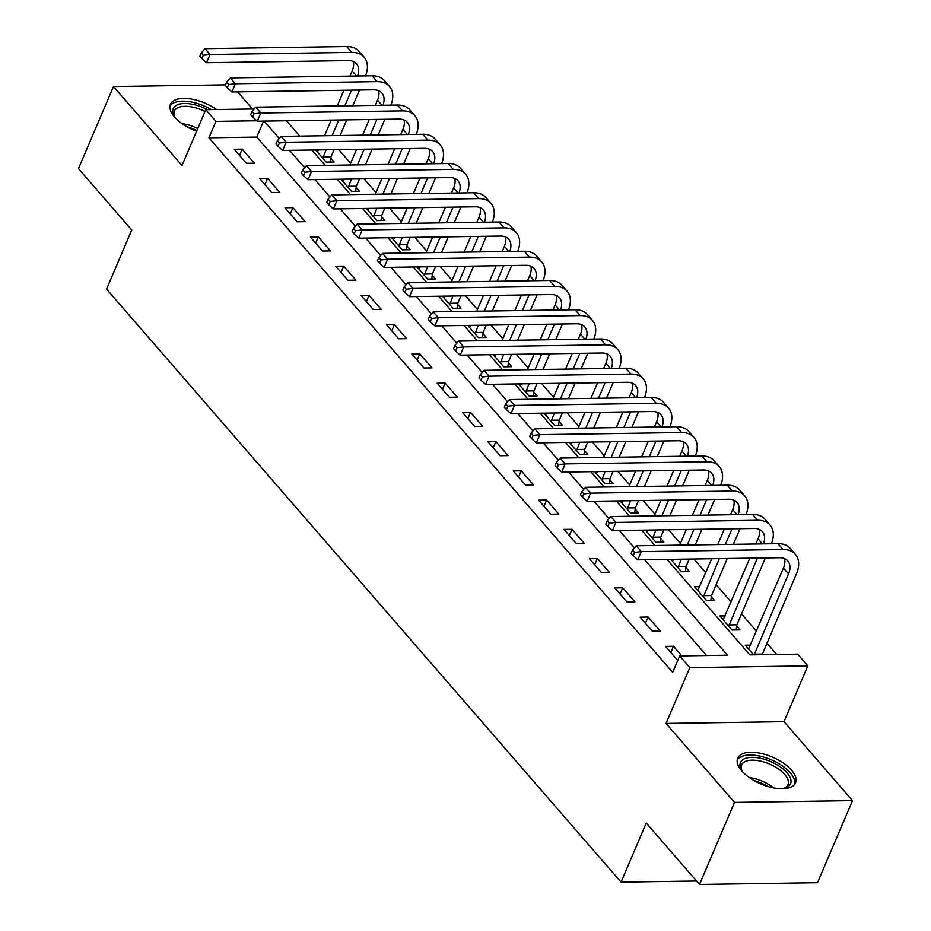 <?xml version="1.0" encoding="UTF-8"?>
<svg xmlns="http://www.w3.org/2000/svg" width="931" height="931" viewBox="0 0 931 931"><rect width="100%" height="100%" fill="white"/><g stroke="black" fill="none" stroke-linecap="round" stroke-linejoin="round"><path stroke-width="1.4" d="M791.501 770.135A31.445 14.628 23.1 0 0 761.186 753.435A31.445 14.628 23.1 0 0 737.701 758.171A31.445 14.628 23.1 0 0 741.751 770.88A31.445 14.628 23.1 0 0 772.055 787.579A31.445 14.628 23.1 0 0 795.54 782.843A31.445 14.628 23.1 0 0 791.501 770.135M216.597 109.532A31.445 14.628 23.1 0 0 170.454 104.319A31.445 14.628 23.1 0 0 174.504 117.027A31.445 14.628 23.1 0 0 196.581 131.271M667.003 559.403L749.839 654.889L797.669 654.167L807.817 665.874L689.824 667.632L679.677 655.936L727.507 655.215L644.671 559.74M784.018 721.676L666.014 723.434L734.512 802.382L699.507 884.45L817.511 882.693L852.517 800.625L784.018 721.676L807.817 665.874M252.499 108.997L237.649 91.878M776.698 654.481L766.876 643.158M756.496 631.195L741.518 613.925M731.126 601.95L716.148 584.68M705.756 572.705L693.874 559.007M680.386 543.46L668.505 529.762M655.017 514.226L643.135 500.517M629.659 484.981L617.765 471.272M604.289 455.736L592.395 442.039M578.919 426.491L567.026 412.794M553.549 397.258L541.656 383.549M528.18 368.013L516.286 354.304M502.81 338.768L490.916 325.059M477.44 309.523L465.547 295.825M452.07 280.289L440.188 266.58M426.701 251.044L414.819 237.335M401.331 221.799L389.449 208.09M375.973 192.554L364.079 178.857M350.603 163.321L338.709 149.612M734.512 802.382L852.517 800.625M225.511 84.861L113.489 86.536L181.987 165.497L205.786 109.695L254.14 108.962M699.507 884.45L646.242 823.039L621.035 882.123L106.565 289.099L131.76 230.004L78.483 168.604L113.489 86.536M315.586 149.961L326.141 162.11L334.113 161.994L330.796 158.177M340.955 179.194L351.499 191.355L359.482 191.239L356.166 187.422M366.325 208.439L376.869 220.6L384.84 220.484L381.535 216.667M391.695 237.684L402.239 249.845L410.21 249.717L406.905 245.912M417.065 266.929L427.608 279.079L435.58 278.963L432.275 275.145M442.434 296.163L452.978 308.324L460.95 308.208L457.645 304.39M467.804 325.408L478.348 337.569L486.319 337.453L483.014 333.635M493.162 354.653L503.718 366.814L511.689 366.686L508.373 362.881M518.532 383.898L529.087 396.047L537.059 395.931L533.742 392.114M543.902 413.131L554.457 425.292L562.429 425.176L559.112 421.359M569.272 442.376L579.827 454.537L587.798 454.421L584.482 450.604M594.641 471.621L605.185 483.783L613.168 483.655L609.852 479.849M620.011 500.866L630.555 513.016L638.526 512.9L635.221 509.082M645.381 530.1L655.924 542.261L663.896 542.145L660.591 538.327M670.751 559.345L681.294 571.506L689.266 571.39L685.961 567.573M699.821 586.635L694.491 586.716L706.664 600.751L714.636 600.635L711.331 596.818M725.191 615.88L719.861 615.95L732.034 629.996L740.005 629.868L736.7 626.051M750.561 645.113L745.231 645.195L753.586 654.83M706.548 655.529L256.77 137.09L208.94 137.8L672.671 672.345L679.677 655.936M234.228 149.274L246.412 163.309L254.384 163.181L242.2 149.146L234.228 149.274M259.598 178.508L271.771 192.542L279.754 192.426L267.569 178.391L259.598 178.508M284.967 207.753L297.14 221.787L305.112 221.671L292.939 207.636L284.967 207.753M310.337 236.998L322.51 251.033L330.482 250.916L318.309 236.881L310.337 236.998M335.707 266.243L347.88 280.278L355.851 280.161L343.679 266.115L335.707 266.243M361.077 295.476L373.25 309.511L381.221 309.395L369.048 295.36L361.077 295.476M386.446 324.721L398.619 338.756L406.591 338.64L394.418 324.605L386.446 324.721M411.816 353.966L423.989 368.001L431.961 367.885L419.788 353.85L411.816 353.966M437.174 383.211L449.359 397.246L457.33 397.13L445.158 383.083L437.174 383.211M462.544 412.445L474.729 426.491L482.7 426.363L470.516 412.328L462.544 412.445M487.914 441.69L500.098 455.725L508.07 455.608L495.886 441.573L487.914 441.69M513.284 470.935L525.456 484.97L533.44 484.853L521.255 470.818L513.284 470.935M538.653 500.18L550.826 514.215L558.798 514.098L546.625 500.052L538.653 500.18M564.023 529.413L576.196 543.46L584.168 543.332L571.995 529.297L564.023 529.413M589.393 558.658L601.566 572.693L609.537 572.577L597.365 558.542L589.393 558.658M614.763 587.903L626.935 601.938L634.907 601.822L622.734 587.787L614.763 587.903M640.132 617.148L652.305 631.183L660.277 631.067L648.104 617.02L640.132 617.148M681.829 655.901L673.474 646.265L665.502 646.382L677.756 660.416M621.035 882.123L696.516 880.994M666.014 723.434L689.824 667.632M208.94 137.8L215.934 121.391L205.786 109.695M286.469 120.774L299.782 136.112M311.838 150.007L325.152 165.357M337.208 179.252L350.522 194.602M362.578 208.497L375.891 223.836M387.948 237.742L401.261 253.081M413.317 266.976L426.631 282.326M438.687 296.221L451.989 311.571M464.045 325.466L477.359 340.804M489.415 354.711L502.728 370.049M514.785 383.944L528.098 399.294M540.155 413.189L553.468 428.539M565.524 442.434L578.838 457.784M590.894 471.68L604.207 487.018M616.264 500.925L629.577 516.263M641.634 530.158L654.947 545.508M256.793 120.774L215.934 121.391M634.407 547.905L619.313 530.495M609.037 518.66L593.943 501.25M583.667 489.415L568.573 472.005M558.297 460.17L543.204 442.772M532.939 430.937L517.834 413.527M507.57 401.692L492.464 384.282M482.2 372.447L467.094 355.037M456.83 343.202L441.725 325.803M431.46 313.968L416.355 296.558M406.091 284.723L390.985 267.313M380.721 255.478L365.615 238.068M355.351 226.233L340.257 208.835M329.981 197L314.887 179.59M304.612 167.755L289.518 150.345M279.253 138.51L264.148 121.1M256.77 137.09L263.589 121.111M239.546 155.396L242.2 149.146M264.904 184.629L267.569 178.391M290.274 213.874L292.939 207.636M315.644 243.119L318.309 236.881M341.014 272.364L343.679 266.115M366.383 301.597L369.048 295.36M391.753 330.842L394.418 324.605M417.123 360.088L419.788 353.85M442.493 389.333L445.158 383.083M467.862 418.566L470.516 412.328M493.232 447.811L495.886 441.573M518.59 477.056L521.255 470.818M543.96 506.301L546.625 500.052M569.33 535.534L571.995 529.297M594.7 564.78L597.365 558.542M620.069 594.025L622.734 587.787M645.439 623.27L648.104 617.02M670.809 652.515L673.474 646.265M359.494 90.063L352.826 105.703M346.774 119.866L340.106 135.507M334.066 149.682L330.971 156.932L330.261 162.052M317.273 151.893L318.472 149.914M324.512 135.74L331.192 120.099M337.231 105.936L343.9 90.295M349.951 76.121L352.162 70.931A20.156 12.906 139.1 0 0 353.28 61.493M322.824 158.293L326.094 149.798M332.134 135.635L338.803 119.994M344.854 105.82L351.522 90.179M357.551 76.005A20.156 12.906 139.1 0 0 356.515 63.808A20.156 12.906 139.1 0 0 348.287 60.608L206.531 62.726L201.911 58.572L203.319 55.29L201.282 52.951L199.886 56.232L201.911 58.572M201.282 52.951L204.96 48.668L346.716 46.55A30.234 19.353 -40.9 0 1 359.052 51.356L364.126 57.21A30.234 19.353 -40.9 0 1 365.522 75.888M204.96 48.668L210.034 54.51L351.79 52.404A30.234 19.353 -40.9 0 1 364.126 57.21M203.319 55.29L210.034 54.51L206.531 62.726M322.999 157.06L330.971 156.932M384.864 119.296L378.195 134.948M372.144 149.111L365.476 164.752M359.436 178.927L356.34 186.177L355.63 191.297M342.643 181.138L343.842 179.159M349.881 164.985L356.561 149.344M362.601 135.181L369.27 119.529M375.321 105.366L377.532 100.176A20.156 12.906 139.1 0 0 378.649 90.738M348.194 187.538L351.464 179.043M357.504 164.868L364.172 149.228M370.224 135.065L376.892 119.424M382.92 105.25A20.156 12.906 139.1 0 0 381.885 93.053A20.156 12.906 139.1 0 0 373.657 89.842L231.9 91.96L227.28 87.805L228.689 84.523L226.652 82.184L225.255 85.466L227.28 87.805M226.652 82.184L230.329 77.913L372.086 75.795A30.234 19.353 -40.9 0 1 384.422 80.601L389.495 86.443A30.234 19.353 -40.9 0 1 390.892 105.133M230.329 77.913L235.403 83.755L377.16 81.637A30.234 19.353 -40.9 0 1 389.495 86.443M228.689 84.523L235.403 83.755L231.9 91.96M348.369 186.293L356.34 186.177M410.234 148.541L403.565 164.182M397.514 178.356L390.845 193.997M384.806 208.16L381.71 215.422L381 220.542M368.001 210.383L369.211 208.393M375.251 194.23L381.931 178.589M387.971 164.415L394.639 148.774M400.691 134.611L402.902 129.421A20.156 12.906 139.1 0 0 404.019 119.983M373.564 216.783L376.834 208.288M382.874 194.114L389.542 178.473M395.582 164.31L402.262 148.657M408.29 134.495A20.156 12.906 139.1 0 0 407.254 122.298A20.156 12.906 139.1 0 0 399.027 119.087L257.27 121.205L252.65 117.05L254.058 113.768L252.022 111.429L250.625 114.711L252.65 117.05M252.022 111.429L255.699 107.146L397.456 105.04A30.234 19.353 -40.9 0 1 409.791 109.846L414.865 115.688A30.234 19.353 -40.9 0 1 416.262 134.378M255.699 107.146L260.773 113L402.529 110.882A30.234 19.353 -40.9 0 1 414.865 115.688M254.058 113.768L260.773 113L257.27 121.205M373.738 215.538L381.71 215.422M435.603 177.786L428.923 193.427M422.883 207.601L416.215 223.242M410.175 237.405L407.08 244.667L406.37 249.776M393.371 239.616L394.581 237.638M400.621 223.475L407.301 207.834M413.341 193.66L420.009 178.019M426.049 163.844L428.272 158.654A20.156 12.906 139.1 0 0 429.389 149.216M398.934 246.028L402.192 237.521M408.244 223.359L414.912 207.718M420.952 193.543L427.632 177.902M433.648 163.74A20.156 12.906 139.1 0 0 432.624 151.532A20.156 12.906 139.1 0 0 424.396 148.332L282.64 150.45L278.02 146.295L279.416 143.013L277.391 140.674L275.995 143.956L278.02 146.295M277.391 140.674L281.069 136.392L422.825 134.273A30.234 19.353 -40.9 0 1 435.161 139.08L440.235 144.933A30.234 19.353 -40.9 0 1 441.631 163.612M281.069 136.392L286.143 142.245L427.899 140.127A30.234 19.353 -40.9 0 1 440.235 144.933M279.416 143.013L286.143 142.245L282.64 150.45M399.096 244.783L407.08 244.667M460.973 207.031L454.293 222.672M448.253 236.835L441.585 252.476M435.533 266.65L432.438 273.912L431.74 279.021M418.741 268.861L419.951 266.883M425.991 252.708L432.659 237.068M438.71 222.905L445.379 207.264M451.419 193.089L453.641 187.899A20.156 12.906 139.1 0 0 454.747 178.461M424.303 275.273L427.562 266.766M433.613 252.604L440.282 236.963M446.321 222.788L453.001 207.148M459.018 192.973A20.156 12.906 139.1 0 0 457.994 180.777A20.156 12.906 139.1 0 0 449.766 177.577L308.01 179.695L303.39 175.54L304.786 172.258L302.761 169.919L301.365 173.201L303.39 175.54M302.761 169.919L306.439 165.637L448.195 163.519A30.234 19.353 -40.9 0 1 460.531 168.325L465.605 174.178A30.234 19.353 -40.9 0 1 467.001 192.857M306.439 165.637L311.513 171.479L453.269 169.372A30.234 19.353 -40.9 0 1 465.605 174.178M304.786 172.258L311.513 171.479L308.01 179.695M424.466 274.028L432.438 273.912M175.703 118.33A27.208 12.65 -156.9 0 1 174.353 116.305A27.208 12.65 -156.9 0 1 197.163 105.447A27.208 12.65 -156.9 0 1 207.485 109.66M205.029 111.464A25.195 11.719 23.1 0 0 196.546 108.112A25.195 11.719 23.1 0 0 174.388 111.033A25.195 11.719 23.1 0 0 174.947 117.259M211.314 109.602A31.247 14.524 23.1 0 0 197 103.399A31.247 14.524 23.1 0 0 169.954 106.181M742.938 772.183A27.208 12.65 -156.9 0 1 741.6 770.17A27.208 12.65 -156.9 0 1 754.133 757.403A27.208 12.65 -156.9 0 1 787.032 772.811A27.208 12.65 -156.9 0 1 784.193 788.336A27.208 12.65 -156.9 0 1 781.807 788.755M783.099 788.569A25.195 11.719 23.1 0 0 787.975 784.658A25.195 11.719 23.1 0 0 784.74 774.476A25.195 11.719 23.1 0 0 760.441 761.093A25.195 11.719 23.1 0 0 741.623 764.886A25.195 11.719 23.1 0 0 742.193 771.124M794.55 784.496A31.247 14.524 23.1 0 0 790.221 772.765A31.247 14.524 23.1 0 0 761.046 756.391A31.247 14.524 23.1 0 0 737.201 760.033M486.343 236.265L479.663 251.917M473.623 266.08L466.955 281.721M460.903 295.895L457.808 303.145L457.109 308.266M444.11 298.106L445.321 296.128M451.36 281.953L458.029 266.313M464.08 252.15L470.749 236.497M476.788 222.334L479.011 217.144A20.156 12.906 139.1 0 0 480.117 207.706M449.673 304.507L452.932 296.011M458.983 281.837L465.651 266.196M471.691 252.033L478.359 236.393M484.388 222.218A20.156 12.906 139.1 0 0 483.364 210.022A20.156 12.906 139.1 0 0 475.136 206.81L333.379 208.928L328.759 204.773L330.156 201.492L328.131 199.153L326.734 202.434L328.759 204.773M328.131 199.153L331.808 194.882L473.565 192.764A30.234 19.353 -40.9 0 1 485.901 197.57L490.974 203.412A30.234 19.353 -40.9 0 1 492.371 222.102M331.808 194.882L336.882 200.724L478.639 198.606A30.234 19.353 -40.9 0 1 490.974 203.412M330.156 201.492L336.882 200.724L333.379 208.928M449.836 303.273L457.808 303.145M511.701 265.51L505.033 281.15M498.993 295.325L492.324 310.966M486.273 325.128L483.177 332.39L482.479 337.511M469.48 327.351L470.69 325.361M476.73 311.198L483.398 295.558M489.45 281.383L496.118 265.742M502.158 251.579L504.369 246.389A20.156 12.906 139.1 0 0 505.486 236.951M475.031 333.752L478.301 325.256M484.341 311.082L491.021 295.441M497.061 281.278L503.729 265.626M509.757 251.463A20.156 12.906 139.1 0 0 508.722 239.267A20.156 12.906 139.1 0 0 500.506 236.055L358.749 238.173L354.129 234.018L355.526 230.737L353.501 228.398L352.093 231.679L354.129 234.018M353.501 228.398L357.167 224.115L498.935 222.009A30.234 19.353 -40.9 0 1 511.27 226.815L516.344 232.657A30.234 19.353 -40.9 0 1 517.741 251.347M357.167 224.115L362.24 229.969L504.008 227.851A30.234 19.353 -40.9 0 1 516.344 232.657M355.526 230.737L362.24 229.969L358.749 238.173M475.206 332.507L483.177 332.39M537.071 294.755L530.402 310.395M524.362 324.57L517.683 340.211M511.643 354.374L508.547 361.635L507.849 366.744M494.85 356.585L496.06 354.606M502.1 340.443L508.768 324.803M514.808 310.628L521.488 294.987M527.528 280.813L529.739 275.623A20.156 12.906 139.1 0 0 530.856 266.185M500.401 362.997L503.671 354.49M509.711 340.327L516.391 324.686M522.431 310.512L529.099 294.871M535.127 280.708A20.156 12.906 139.1 0 0 534.091 268.5A20.156 12.906 139.1 0 0 525.875 265.3L384.119 267.418L379.499 263.264L380.895 259.982L378.87 257.643L377.462 260.924L379.499 263.264M378.87 257.643L382.536 253.36L524.293 251.242A30.234 19.353 -40.9 0 1 536.64 256.048L541.714 261.902A30.234 19.353 -40.9 0 1 543.11 280.58M382.536 253.36L387.61 259.214L529.367 257.096A30.234 19.353 -40.9 0 1 541.714 261.902M380.895 259.982L387.61 259.214L384.119 267.418M500.575 361.752L508.547 361.635M562.44 324L555.772 339.64M549.732 353.803L543.052 369.444M537.012 383.619L533.917 390.88L533.219 395.989M520.22 385.83L521.418 383.851M527.47 369.677L534.138 354.036M540.178 339.873L546.858 324.232M552.898 310.058L555.109 304.868A20.156 12.906 139.1 0 0 556.226 295.43M525.771 392.242L529.041 383.735M535.081 369.572L541.761 353.931M547.8 339.757L554.469 324.116M560.497 309.942A20.156 12.906 139.1 0 0 559.461 297.745A20.156 12.906 139.1 0 0 551.245 294.545L409.489 296.663L404.869 292.509L406.265 289.227L404.24 286.888L402.832 290.169L404.869 292.509M404.24 286.888L407.906 282.605L549.662 280.487A30.234 19.353 -40.9 0 1 561.998 285.293L567.072 291.147A30.234 19.353 -40.9 0 1 568.48 309.825M407.906 282.605L412.98 288.459L554.736 286.341A30.234 19.353 -40.9 0 1 567.072 291.147M406.265 289.227L412.98 288.459L409.489 296.663M525.945 390.997L533.917 390.88M587.81 353.233L581.142 368.885M575.102 383.048L568.422 398.689M562.382 412.864L559.287 420.114L558.588 425.234M545.589 415.075L546.788 413.096M552.839 398.922L559.508 383.281M565.548 369.118L572.228 353.466M578.267 339.303L580.479 334.113A20.156 12.906 139.1 0 0 581.596 324.675M551.14 421.475L554.41 412.98M560.45 398.805L567.119 383.165M573.17 369.002L579.838 353.361M585.867 339.187A20.156 12.906 139.1 0 0 584.831 326.99A20.156 12.906 139.1 0 0 576.615 323.79L434.847 325.897L430.238 321.742L431.635 318.46L429.61 316.121L428.202 319.403L430.238 321.742M429.61 316.121L433.276 311.85L575.032 309.732A30.234 19.353 -40.9 0 1 587.368 314.538L592.442 320.38A30.234 19.353 -40.9 0 1 593.838 339.07M433.276 311.85L438.35 317.692L580.106 315.574A30.234 19.353 -40.9 0 1 592.442 320.38M431.635 318.46L438.35 317.692L434.847 325.897M551.315 420.242L559.287 420.114M613.18 382.478L606.512 398.119M600.46 412.293L593.792 427.934M587.752 442.097L584.656 449.359L583.958 454.479M570.959 444.32L572.158 442.33M578.209 428.167L584.877 412.526M590.917 398.352L597.586 382.711M603.637 368.548L605.848 363.358A20.156 12.906 139.1 0 0 606.965 353.92M576.51 450.72L579.78 442.225M585.82 428.051L592.488 412.41M598.54 398.247L605.208 382.594M611.236 368.432A20.156 12.906 139.1 0 0 610.201 356.236A20.156 12.906 139.1 0 0 601.973 353.024L460.217 355.142L455.596 350.987L457.005 347.705L454.968 345.366L453.572 348.648L455.596 350.987M454.968 345.366L458.646 341.083L600.402 338.977A30.234 19.353 -40.9 0 1 612.738 343.783L617.812 349.625A30.234 19.353 -40.9 0 1 619.208 368.315M458.646 341.083L463.719 346.937L605.476 344.819A30.234 19.353 -40.9 0 1 617.812 349.625M457.005 347.705L463.719 346.937L460.217 355.142M576.685 449.475L584.656 449.359M638.55 411.723L631.881 427.364M625.83 441.538L619.162 457.179M613.122 471.342L610.026 478.604L609.316 483.713M596.329 473.565L597.527 471.575M603.567 457.412L610.247 441.771M616.287 427.597L622.955 411.956M629.007 397.793L631.218 392.591A20.156 12.906 139.1 0 0 632.335 383.153M601.88 479.965L605.15 471.458M611.19 457.296L617.858 441.655M623.91 427.48L630.578 411.839M636.606 397.677A20.156 12.906 139.1 0 0 635.57 385.469A20.156 12.906 139.1 0 0 627.343 382.269L485.586 384.387L480.966 380.232L482.374 376.95L480.338 374.611L478.941 377.893L480.966 380.232M480.338 374.611L484.015 370.329L625.772 368.21A30.234 19.353 -40.9 0 1 638.107 373.017L643.181 378.87A30.234 19.353 -40.9 0 1 644.578 397.56M484.015 370.329L489.089 376.182L630.846 374.064A30.234 19.353 -40.9 0 1 643.181 378.87M482.374 376.95L489.089 376.182L485.586 384.387M602.054 478.72L610.026 478.604M663.919 440.968L657.251 456.609M651.2 470.772L644.531 486.424M638.491 500.587L635.396 507.849L634.686 512.958M621.699 502.798L622.897 500.82M628.937 486.657L635.617 471.005M641.657 456.842L648.325 441.201M654.377 427.026L656.588 421.836A20.156 12.906 139.1 0 0 657.705 412.398M627.25 509.21L630.52 500.703M636.56 486.541L643.228 470.9M649.268 456.725L655.948 441.085M661.976 426.922A20.156 12.906 139.1 0 0 660.94 414.714A20.156 12.906 139.1 0 0 652.712 411.514L510.956 413.632L506.336 409.477L507.744 406.195L505.708 403.856L504.311 407.138L506.336 409.477M505.708 403.856L509.385 399.574L651.141 397.456A30.234 19.353 -40.9 0 1 663.477 402.262L668.551 408.115A30.234 19.353 -40.9 0 1 669.948 426.794M509.385 399.574L514.459 405.427L656.215 403.309A30.234 19.353 -40.9 0 1 668.551 408.115M507.744 406.195L514.459 405.427L510.956 413.632M627.424 507.965L635.396 507.849M689.289 470.202L682.609 485.854M676.569 500.017L669.901 515.658M663.861 529.832L660.766 537.082L660.056 542.203M647.057 532.043L648.267 530.065M654.307 515.89L660.987 500.25M667.027 486.087L673.695 470.446M679.735 456.271L681.957 451.081A20.156 12.906 139.1 0 0 683.075 441.643M652.619 538.444L655.878 529.948M661.929 515.786L668.598 500.133M674.638 485.97L681.317 470.33M687.334 456.155A20.156 12.906 139.1 0 0 686.31 443.959A20.156 12.906 139.1 0 0 678.082 440.759L536.326 442.865L531.706 438.71L533.114 435.429L531.077 433.09L529.681 436.371L531.706 438.71M531.077 433.09L534.755 428.819L676.511 426.701A30.234 19.353 -40.9 0 1 688.847 431.507L693.921 437.349A30.234 19.353 -40.9 0 1 695.317 456.039M534.755 428.819L539.829 434.661L681.585 432.543A30.234 19.353 -40.9 0 1 693.921 437.349M533.114 435.429L539.829 434.661L536.326 442.865M652.782 537.21L660.766 537.082M714.659 499.447L707.979 515.087M701.939 529.262L695.271 544.903M689.219 559.077L686.124 566.327L685.425 571.448M672.426 561.288L673.637 559.31M679.677 545.135L686.345 529.495M692.396 515.32L699.065 499.679M705.104 485.517L707.327 480.326A20.156 12.906 139.1 0 0 708.433 470.888M677.989 567.689L681.248 559.194M687.299 545.019L693.967 529.378M700.007 515.215L706.687 499.563M712.704 485.4A20.156 12.906 139.1 0 0 711.68 473.204A20.156 12.906 139.1 0 0 703.452 469.992L561.696 472.11L557.075 467.956L558.472 464.674L556.447 462.335L555.051 465.616L557.075 467.956M556.447 462.335L560.125 458.064L701.881 455.946A30.234 19.353 -40.9 0 1 714.217 460.752L719.291 466.594A30.234 19.353 -40.9 0 1 720.687 485.284M560.125 458.064L565.198 463.906L706.955 461.788A30.234 19.353 -40.9 0 1 719.291 466.594M558.472 464.674L565.198 463.906L561.696 472.11M678.152 566.444L686.124 566.327M740.029 528.692L733.349 544.332M727.309 558.507L711.493 595.572L710.795 600.681M697.796 590.533L711.715 558.74M717.766 544.565L724.434 528.924M730.474 514.762L732.697 509.56A20.156 12.906 139.1 0 0 733.803 500.122M703.359 596.934L719.337 558.623M725.377 544.449L732.045 528.808M738.074 514.645A20.156 12.906 139.1 0 0 737.049 502.437A20.156 12.906 139.1 0 0 728.822 499.237L587.065 501.355L582.445 497.201L583.842 493.919L581.817 491.58L580.42 494.861L582.445 497.201M581.817 491.58L585.494 487.297L727.251 485.179A30.234 19.353 -40.9 0 1 739.586 489.985L744.66 495.839A30.234 19.353 -40.9 0 1 746.057 514.529M585.494 487.297L590.568 493.151L732.325 491.033A30.234 19.353 -40.9 0 1 744.66 495.839M583.842 493.919L590.568 493.151L587.065 501.355M703.522 595.689L711.493 595.572M765.387 557.937L736.863 624.817L736.165 629.926M723.166 619.767L749.804 558.169M755.844 543.995L758.055 538.805A20.156 12.906 139.1 0 0 759.172 529.367M728.729 626.179L757.415 558.053M763.443 543.89A20.156 12.906 139.1 0 0 762.419 531.682A20.156 12.906 139.1 0 0 754.191 528.482L612.435 530.6L607.815 526.446L609.211 523.164L607.187 520.825L605.79 524.106L607.815 526.446M607.187 520.825L610.864 516.542L752.62 514.424A30.234 19.353 -40.9 0 1 764.956 519.23L770.03 525.084A30.234 19.353 -40.9 0 1 771.427 543.762M610.864 516.542L615.926 522.396L757.694 520.278A30.234 19.353 -40.9 0 1 770.03 525.084M609.211 523.164L615.926 522.396L612.435 530.6M728.892 624.934L736.863 624.817M632.556 550.058L631.148 553.34L633.185 555.691L634.581 552.397L632.556 550.058L636.222 545.787L641.296 551.629L783.052 549.511A30.234 19.353 -40.9 0 1 795.4 554.317A30.234 19.353 -40.9 0 1 796.471 573.775L762.152 654.702M748.536 649.012L783.425 568.05A20.156 12.906 139.1 0 0 784.542 558.612M754.168 654.819L788.499 573.892A20.156 12.906 139.1 0 0 787.777 560.928A20.156 12.906 139.1 0 0 779.561 557.727L637.805 559.845L633.185 555.691M636.222 545.787L777.99 543.669A30.234 19.353 -40.9 0 1 790.326 548.475L795.4 554.317M634.581 552.397L641.296 551.629L637.805 559.845M754.261 654.179L762.233 654.051M352.162 70.931L356.585 76.028M346.716 46.55L351.79 52.404M377.532 100.176L381.954 105.261M372.086 75.795L377.16 81.637M402.902 129.421L407.324 134.506M397.456 105.04L402.529 110.882M428.272 158.654L432.682 163.751M422.825 134.273L427.899 140.127M453.641 187.899L458.052 192.996M448.195 163.519L453.269 169.372M181.999 123.66A25.195 11.719 -156.9 0 1 189.249 125.208A25.195 11.719 -156.9 0 1 197.733 128.571M196.883 130.549A24.369 11.335 23.1 0 0 188.586 127.256A24.369 11.335 23.1 0 0 186.956 126.802M749.246 777.513A25.195 11.719 -156.9 0 1 773.603 787.905M767.9 786.497A24.369 11.335 23.1 0 0 754.203 780.655M479.011 217.144L483.422 222.23M473.565 192.764L478.639 198.606M504.369 246.389L508.792 251.475M498.935 222.009L504.008 227.851M529.739 275.623L534.161 280.72M524.293 251.242L529.367 257.096M555.109 304.868L559.531 309.965M549.662 280.487L554.736 286.341M580.479 334.113L584.901 339.198M575.032 309.732L580.106 315.574M605.848 363.358L610.27 368.443M600.402 338.977L605.476 344.819M631.218 392.591L635.64 397.688M625.772 368.21L630.846 374.064M656.588 421.836L661.01 426.933M651.141 397.456L656.215 403.309M681.957 451.081L686.368 456.178M676.511 426.701L681.585 432.543M707.327 480.326L711.738 485.412M701.881 455.946L706.955 461.788M732.697 509.56L737.108 514.657M727.251 485.179L732.325 491.033M758.055 538.805L762.477 543.902M752.62 514.424L757.694 520.278M783.425 568.05L788.499 573.892M777.99 543.669L783.052 549.511"/></g></svg>
